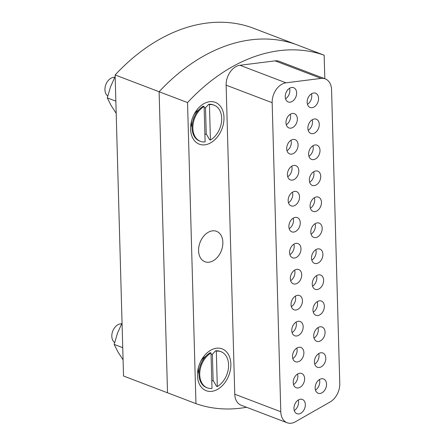 <?xml version="1.0" encoding="UTF-8"?>
<svg xmlns="http://www.w3.org/2000/svg" width="445" height="445" viewBox="0 0 445 445"><rect width="100%" height="100%" fill="white"/><g stroke="black" fill="none" stroke-linecap="round" stroke-linejoin="round"><path stroke-width="0.67" d="M182.8 28.775A185.643 130.352 110.9 0 0 115.122 74.966L159.115 91.737A185.643 130.352 -69.1 0 1 226.794 45.551A185.643 130.352 -69.1 0 1 295.73 44.367L251.737 27.596A185.643 130.352 110.9 0 0 182.8 28.775M324.811 78.709L324.155 55.202L295.73 44.367A185.643 130.352 110.9 0 0 226.794 45.551A185.643 130.352 110.9 0 0 159.115 91.737L167.526 392.79L123.532 376.019L115.122 74.966M246.547 407.275A185.643 130.352 -69.1 0 1 195.95 403.632L167.526 392.79L159.115 91.737L187.54 102.573A185.643 130.352 -69.1 0 1 255.219 56.387A185.643 130.352 -69.1 0 1 324.155 55.202M287.131 422.75L241.112 405.206A16.276 11.425 -69.1 0 1 239.432 404.321A16.276 11.425 -69.1 0 1 234.765 394.209L226.132 85.156A16.276 11.425 -69.1 0 1 230.148 72.029A16.276 11.425 -69.1 0 1 239.972 65.276L275.099 60.859A16.276 11.425 -69.1 0 1 279.204 61.321L325.223 78.865A16.276 11.425 -69.1 0 1 328.454 81.096A16.276 11.425 -69.1 0 1 331.57 89.862L339.774 383.534A16.276 11.425 -69.1 0 1 337.204 394.27A16.276 11.425 -69.1 0 1 330.157 401.952L295.458 421.749A16.276 11.425 -69.1 0 1 287.131 422.75A16.276 11.425 -69.1 0 1 285.451 421.871A16.276 11.425 -69.1 0 1 280.789 411.753L272.156 102.7A16.276 11.425 -69.1 0 1 276.167 89.579A16.276 11.425 -69.1 0 1 285.99 82.82L321.118 78.403A16.276 11.425 -69.1 0 1 325.223 78.865M214.746 390.638A22.378 15.714 110.9 0 0 230.86 363.988A22.378 15.714 110.9 0 0 213.578 348.919A22.378 15.714 110.9 0 0 201.007 360.789A22.378 15.714 110.9 0 0 198.359 367.726A22.378 15.714 110.9 0 0 214.746 390.638M207.86 144.124A22.378 15.714 110.9 0 0 223.974 117.48A22.378 15.714 110.9 0 0 206.691 102.411A22.378 15.714 110.9 0 0 194.12 114.276A22.378 15.714 110.9 0 0 191.472 121.218A22.378 15.714 110.9 0 0 207.86 144.124M210.296 231.356A16.276 11.425 -69.1 0 1 216.515 231.317A16.276 11.425 -69.1 0 1 222.544 246.452A16.276 11.425 -69.1 0 1 211.141 261.693A16.276 11.425 -69.1 0 1 204.917 261.732A16.276 11.425 -69.1 0 1 198.893 246.597A16.276 11.425 -69.1 0 1 210.296 231.356M298.267 400.027A7.632 5.357 -69.1 0 1 294.262 410.535M299.452 399.46A7.632 5.357 -69.1 0 1 302.366 399.443A7.632 5.357 -69.1 0 1 305.192 406.535A7.632 5.357 -69.1 0 1 299.847 413.683A7.632 5.357 -69.1 0 1 296.932 413.7A7.632 5.357 -69.1 0 1 294.106 406.602A7.632 5.357 -69.1 0 1 299.452 399.46M297.544 374.05A7.632 5.357 -69.1 0 1 293.533 384.552M298.723 373.483A7.632 5.357 -69.1 0 1 301.638 373.466A7.632 5.357 -69.1 0 1 304.469 380.558A7.632 5.357 -69.1 0 1 299.123 387.701A7.632 5.357 -69.1 0 1 296.203 387.723A7.632 5.357 -69.1 0 1 293.377 380.625A7.632 5.357 -69.1 0 1 298.723 373.483M296.815 348.073A7.632 5.357 -69.1 0 1 292.81 358.575M298 347.501A7.632 5.357 -69.1 0 1 300.915 347.484A7.632 5.357 -69.1 0 1 303.74 354.582A7.632 5.357 -69.1 0 1 298.395 361.724A7.632 5.357 -69.1 0 1 295.48 361.741A7.632 5.357 -69.1 0 1 292.654 354.648A7.632 5.357 -69.1 0 1 298 347.501M296.092 322.091A7.632 5.357 -69.1 0 1 292.087 332.599M297.271 321.524A7.632 5.357 -69.1 0 1 300.191 321.507A7.632 5.357 -69.1 0 1 303.017 328.599A7.632 5.357 -69.1 0 1 297.672 335.747A7.632 5.357 -69.1 0 1 294.751 335.764A7.632 5.357 -69.1 0 1 291.926 328.671A7.632 5.357 -69.1 0 1 297.271 321.524M295.363 296.114A7.632 5.357 -69.1 0 1 291.358 306.622M296.548 295.547A7.632 5.357 -69.1 0 1 299.463 295.53A7.632 5.357 -69.1 0 1 302.289 302.622A7.632 5.357 -69.1 0 1 296.943 309.77A7.632 5.357 -69.1 0 1 294.028 309.787A7.632 5.357 -69.1 0 1 291.202 302.689A7.632 5.357 -69.1 0 1 296.548 295.547M294.64 270.137A7.632 5.357 -69.1 0 1 290.635 280.639M295.819 269.57A7.632 5.357 -69.1 0 1 298.74 269.548A7.632 5.357 -69.1 0 1 301.565 276.645A7.632 5.357 -69.1 0 1 296.22 283.788A7.632 5.357 -69.1 0 1 293.3 283.81A7.632 5.357 -69.1 0 1 290.474 276.712A7.632 5.357 -69.1 0 1 295.819 269.57M293.911 244.155A7.632 5.357 -69.1 0 1 289.906 254.662M295.096 243.587A7.632 5.357 -69.1 0 1 298.011 243.571A7.632 5.357 -69.1 0 1 300.837 250.668A7.632 5.357 -69.1 0 1 295.491 257.811A7.632 5.357 -69.1 0 1 292.576 257.827A7.632 5.357 -69.1 0 1 289.751 250.735A7.632 5.357 -69.1 0 1 295.096 243.587M293.188 218.178A7.632 5.357 -69.1 0 1 289.183 228.686M294.368 217.611A7.632 5.357 -69.1 0 1 297.288 217.594A7.632 5.357 -69.1 0 1 300.114 224.686A7.632 5.357 -69.1 0 1 294.768 231.834A7.632 5.357 -69.1 0 1 291.853 231.851A7.632 5.357 -69.1 0 1 289.022 224.758A7.632 5.357 -69.1 0 1 294.368 217.611M292.46 192.201A7.632 5.357 -69.1 0 1 288.455 202.709M293.644 191.634A7.632 5.357 -69.1 0 1 296.559 191.617A7.632 5.357 -69.1 0 1 299.385 198.709A7.632 5.357 -69.1 0 1 294.039 205.857A7.632 5.357 -69.1 0 1 291.125 205.874A7.632 5.357 -69.1 0 1 288.299 198.776A7.632 5.357 -69.1 0 1 293.644 191.634M291.736 166.224A7.632 5.357 -69.1 0 1 287.731 176.726M292.921 165.657A7.632 5.357 -69.1 0 1 295.836 165.635A7.632 5.357 -69.1 0 1 298.662 172.732A7.632 5.357 -69.1 0 1 293.316 179.875A7.632 5.357 -69.1 0 1 290.401 179.891A7.632 5.357 -69.1 0 1 287.576 172.799A7.632 5.357 -69.1 0 1 292.921 165.657M291.008 140.242A7.632 5.357 -69.1 0 1 287.003 150.749M292.193 139.674A7.632 5.357 -69.1 0 1 295.107 139.658A7.632 5.357 -69.1 0 1 297.933 146.755A7.632 5.357 -69.1 0 1 292.588 153.898A7.632 5.357 -69.1 0 1 289.673 153.914A7.632 5.357 -69.1 0 1 286.847 146.822A7.632 5.357 -69.1 0 1 292.193 139.674M290.285 114.265A7.632 5.357 -69.1 0 1 286.28 124.772M291.469 113.698A7.632 5.357 -69.1 0 1 294.384 113.681A7.632 5.357 -69.1 0 1 297.21 120.773A7.632 5.357 -69.1 0 1 291.864 127.921A7.632 5.357 -69.1 0 1 288.95 127.938A7.632 5.357 -69.1 0 1 286.124 120.84A7.632 5.357 -69.1 0 1 291.469 113.698M289.561 88.288A7.632 5.357 -69.1 0 1 285.557 98.79M290.741 87.721A7.632 5.357 -69.1 0 1 293.655 87.704A7.632 5.357 -69.1 0 1 296.487 94.796A7.632 5.357 -69.1 0 1 291.141 101.938A7.632 5.357 -69.1 0 1 288.221 101.961A7.632 5.357 -69.1 0 1 285.395 94.863A7.632 5.357 -69.1 0 1 290.741 87.721M319.46 379.563A7.632 5.357 -69.1 0 1 315.455 390.07M320.639 378.995A7.632 5.357 -69.1 0 1 323.559 378.979A7.632 5.357 -69.1 0 1 326.385 386.071A7.632 5.357 -69.1 0 1 321.04 393.219A7.632 5.357 -69.1 0 1 318.119 393.235A7.632 5.357 -69.1 0 1 315.294 386.143A7.632 5.357 -69.1 0 1 320.639 378.995M318.731 353.586A7.632 5.357 -69.1 0 1 314.726 364.093M319.916 353.019A7.632 5.357 -69.1 0 1 322.831 353.002A7.632 5.357 -69.1 0 1 325.657 360.094A7.632 5.357 -69.1 0 1 320.311 367.242A7.632 5.357 -69.1 0 1 317.396 367.259A7.632 5.357 -69.1 0 1 314.57 360.161A7.632 5.357 -69.1 0 1 319.916 353.019M318.008 327.609A7.632 5.357 -69.1 0 1 314.003 338.111M319.187 327.042A7.632 5.357 -69.1 0 1 322.108 327.019A7.632 5.357 -69.1 0 1 324.933 334.117A7.632 5.357 -69.1 0 1 319.588 341.259A7.632 5.357 -69.1 0 1 316.673 341.282A7.632 5.357 -69.1 0 1 313.847 334.184A7.632 5.357 -69.1 0 1 319.187 327.042M317.279 301.627A7.632 5.357 -69.1 0 1 313.274 312.134M318.464 301.059A7.632 5.357 -69.1 0 1 321.379 301.043A7.632 5.357 -69.1 0 1 324.205 308.14A7.632 5.357 -69.1 0 1 318.859 315.282A7.632 5.357 -69.1 0 1 315.944 315.299A7.632 5.357 -69.1 0 1 313.119 308.207A7.632 5.357 -69.1 0 1 318.464 301.059M316.556 275.65A7.632 5.357 -69.1 0 1 312.551 286.157M317.741 275.082A7.632 5.357 -69.1 0 1 320.656 275.066A7.632 5.357 -69.1 0 1 323.482 282.158A7.632 5.357 -69.1 0 1 318.136 289.306A7.632 5.357 -69.1 0 1 315.221 289.322A7.632 5.357 -69.1 0 1 312.396 282.23A7.632 5.357 -69.1 0 1 317.741 275.082M315.833 249.673A7.632 5.357 -69.1 0 1 311.823 260.18M317.012 249.105A7.632 5.357 -69.1 0 1 319.927 249.089A7.632 5.357 -69.1 0 1 322.759 256.181A7.632 5.357 -69.1 0 1 317.413 263.329A7.632 5.357 -69.1 0 1 314.493 263.345A7.632 5.357 -69.1 0 1 311.667 256.248A7.632 5.357 -69.1 0 1 317.012 249.105M315.105 223.696A7.632 5.357 -69.1 0 1 311.099 234.198M316.289 223.129A7.632 5.357 -69.1 0 1 319.204 223.106A7.632 5.357 -69.1 0 1 322.03 230.204A7.632 5.357 -69.1 0 1 316.684 237.346A7.632 5.357 -69.1 0 1 313.77 237.369A7.632 5.357 -69.1 0 1 310.944 230.271A7.632 5.357 -69.1 0 1 316.289 223.129M314.381 197.714A7.632 5.357 -69.1 0 1 310.376 208.221M315.561 197.146A7.632 5.357 -69.1 0 1 318.481 197.129A7.632 5.357 -69.1 0 1 321.307 204.227A7.632 5.357 -69.1 0 1 315.961 211.369A7.632 5.357 -69.1 0 1 313.041 211.386A7.632 5.357 -69.1 0 1 310.215 204.294A7.632 5.357 -69.1 0 1 315.561 197.146M313.653 171.737A7.632 5.357 -69.1 0 1 309.648 182.244M314.838 171.169A7.632 5.357 -69.1 0 1 317.752 171.153A7.632 5.357 -69.1 0 1 320.578 178.245A7.632 5.357 -69.1 0 1 315.232 185.393A7.632 5.357 -69.1 0 1 312.318 185.409A7.632 5.357 -69.1 0 1 309.492 178.317A7.632 5.357 -69.1 0 1 314.838 171.169M312.93 145.76A7.632 5.357 -69.1 0 1 308.925 156.267M314.109 145.192A7.632 5.357 -69.1 0 1 317.029 145.176A7.632 5.357 -69.1 0 1 319.855 152.268A7.632 5.357 -69.1 0 1 314.509 159.41A7.632 5.357 -69.1 0 1 311.589 159.432A7.632 5.357 -69.1 0 1 308.763 152.335A7.632 5.357 -69.1 0 1 314.109 145.192M312.201 119.783A7.632 5.357 -69.1 0 1 308.196 130.285M313.386 119.216A7.632 5.357 -69.1 0 1 316.3 119.193A7.632 5.357 -69.1 0 1 319.126 126.291A7.632 5.357 -69.1 0 1 313.781 133.433A7.632 5.357 -69.1 0 1 310.866 133.45A7.632 5.357 -69.1 0 1 308.04 126.358A7.632 5.357 -69.1 0 1 313.386 119.216M311.478 93.8A7.632 5.357 -69.1 0 1 307.473 104.308M312.657 93.233A7.632 5.357 -69.1 0 1 315.577 93.216A7.632 5.357 -69.1 0 1 318.403 100.314A7.632 5.357 -69.1 0 1 313.058 107.456A7.632 5.357 -69.1 0 1 310.143 107.473A7.632 5.357 -69.1 0 1 307.311 100.381A7.632 5.357 -69.1 0 1 312.657 93.233M192.034 127.481A12.204 8.572 -69.1 0 1 191.728 120.272M193.681 115.155A12.204 8.572 -69.1 0 1 198.709 109.976M198.921 373.989A12.204 8.572 -69.1 0 1 198.615 366.78M200.561 361.663A12.204 8.572 -69.1 0 1 205.59 356.49M187.54 102.573L195.95 403.632M115.166 76.507L110.621 86.608L107.256 97.894L111.15 105.571L116.195 113.319M107.256 97.894L115.856 101.176M200.389 141.326L199.577 141.02A19.33 13.572 -69.1 0 1 192.813 121.19A19.33 13.572 -69.1 0 1 195.099 115.194A19.33 13.572 -69.1 0 1 203.309 106.171L204.121 106.483A19.33 13.572 110.9 0 0 192.985 125.084A19.33 13.572 110.9 0 0 200.389 141.326A19.33 13.572 110.9 0 0 205.112 141.894L204.121 106.483M195.099 115.194L194.209 116.896A7.832 5.501 110.9 0 0 193.286 119.327L192.813 121.19M107.718 96.003A10.174 7.142 -69.1 0 1 105.332 86.263A10.174 7.142 -69.1 0 1 112.262 77.664A10.174 7.142 -69.1 0 1 114.749 77.324M204.166 107.901A14.446 10.14 -69.1 0 1 205.507 107.751L206.235 133.845A14.446 10.14 -69.1 0 1 204.911 134.624M205.507 107.751L208.627 104.33L209.439 104.642L210.424 140.053L209.612 139.741L206.235 133.845M210.424 140.053A19.33 13.572 110.9 0 0 221.566 121.452A19.33 13.572 110.9 0 0 214.162 105.209A19.33 13.572 110.9 0 0 209.439 104.642M208.627 104.33A19.33 13.572 -69.1 0 1 213.35 104.898L214.162 105.209M122.052 323.02L117.508 333.116L114.142 344.402L118.036 352.078L123.081 359.833M114.142 344.402L122.742 347.684M207.275 387.84L206.463 387.528A19.33 13.572 -69.1 0 1 199.699 367.698A19.33 13.572 -69.1 0 1 201.986 361.702A19.33 13.572 -69.1 0 1 210.196 352.685L211.008 352.996A19.33 13.572 110.9 0 0 199.872 371.592A19.33 13.572 110.9 0 0 207.275 387.84A19.33 13.572 110.9 0 0 211.998 388.407L211.008 352.996M201.986 361.702L201.095 363.409A7.832 5.501 110.9 0 0 200.172 365.834L199.699 367.698M114.604 342.517A10.174 7.142 -69.1 0 1 112.218 332.771A10.174 7.142 -69.1 0 1 119.149 324.171A10.174 7.142 -69.1 0 1 121.635 323.832M211.047 354.409A14.446 10.14 -69.1 0 1 212.393 354.259L213.122 380.358A14.446 10.14 -69.1 0 1 211.798 381.131M212.393 354.259L215.508 350.844L216.32 351.149L217.31 386.566L216.498 386.254L213.122 380.358M217.31 386.566A19.33 13.572 110.9 0 0 228.452 367.965A19.33 13.572 110.9 0 0 221.048 351.717A19.33 13.572 110.9 0 0 216.32 351.149M215.508 350.844A19.33 13.572 -69.1 0 1 220.236 351.411L221.048 351.717M226.132 85.156L272.156 102.7M275.099 60.859L321.118 78.403M280.789 411.753L234.765 394.209M285.99 82.82L239.972 65.276"/></g></svg>
